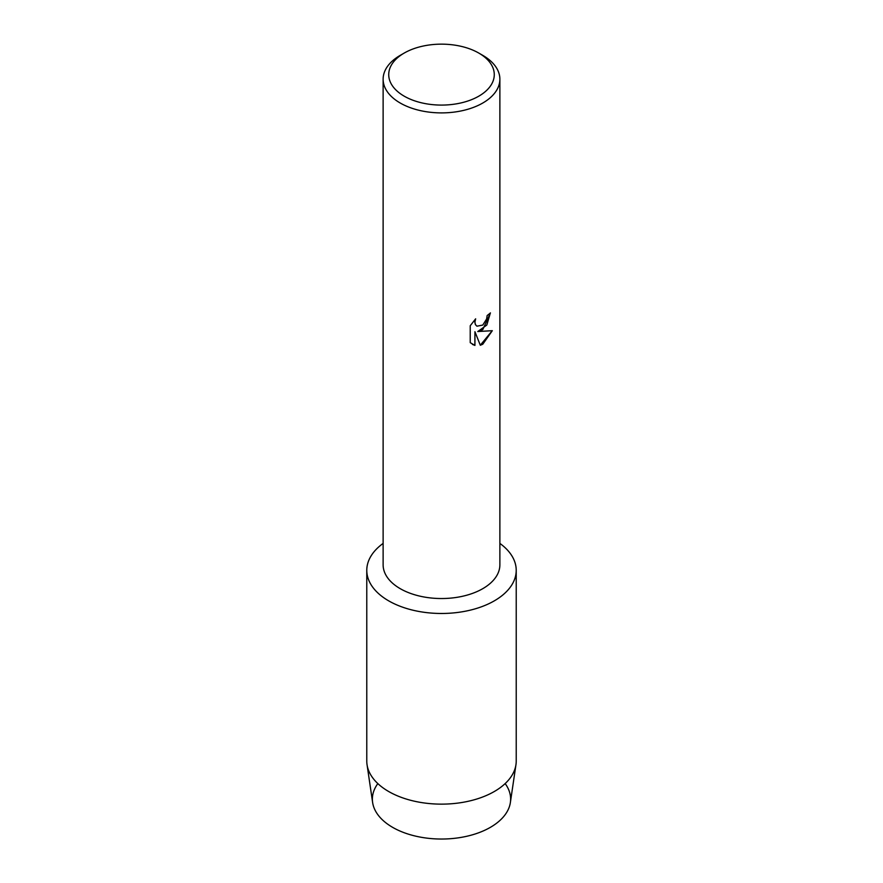 <?xml version="1.0" encoding="UTF-8"?>
<svg xmlns="http://www.w3.org/2000/svg" width="883" height="883" viewBox="0 0 883 883"><rect width="100%" height="100%" fill="white"/><g stroke="black" fill="none" stroke-linecap="round" stroke-linejoin="round"><path stroke-width="1.32" d="M505.164 783.585A69.117 39.901 180 0 1 490.374 827.349A69.117 39.901 180 0 1 402.891 832.227A69.117 39.901 180 0 1 377.836 783.585M478.818 53.079L482.78 55.364A58.377 33.709 180 0 1 499.877 79.194L499.877 564.833A58.377 33.709 180 0 1 482.78 588.663A58.377 33.709 180 0 1 419.16 595.97A58.377 33.709 180 0 1 383.123 564.833L383.123 79.194A58.377 33.709 180 0 1 400.22 55.364L404.182 53.079A52.77 30.464 180 0 1 478.818 53.079A52.77 30.464 180 0 1 478.818 96.159A52.77 30.464 180 0 1 404.182 96.159A52.77 30.464 180 0 1 404.182 53.079L400.22 55.364M494.337 600.837A74.724 43.146 180 0 1 391.688 602.493A74.724 43.146 180 0 1 383.123 543.409A74.724 43.146 180 0 0 366.776 570.341A74.724 43.146 180 0 0 412.902 610.197A74.724 43.146 180 0 0 494.337 600.837A74.724 43.146 180 0 0 499.877 543.409A74.724 43.146 180 0 1 516.224 570.341A74.724 43.146 180 0 1 494.337 600.837M482.78 329.624L477.78 331.533L492.317 330.695L482.78 344.227L480.319 345.264L474.933 331.71L474.933 345.419L470.231 342.67L470.231 325.739L475.65 318.829L474.911 322.196L475.44 324.602L476.919 326.191L482.78 325.076L486.599 319.028L487.162 315.518A58.377 33.709 0 0 0 490.429 312.902L482.78 329.624M499.877 79.194A58.377 33.709 180 0 1 482.78 103.024A58.377 33.709 180 0 1 419.16 110.331A58.377 33.709 180 0 1 383.123 79.194M490.363 312.957L486.809 325.054L477.78 331.533M476.919 326.191L475.374 324.569L474.844 322.163L475.507 318.973M472.416 344.403L474.866 345.385L474.933 331.71M480.297 345.22L492.228 330.717M516.224 570.341L516.224 761.003A74.724 43.146 180 0 1 515.959 764.656L510.374 802.515A69.117 39.901 180 0 1 490.374 827.349A69.117 39.901 180 0 1 417.78 836.609A69.117 39.901 180 0 1 372.626 802.515L367.041 764.656A74.724 43.146 180 0 1 366.776 761.003L366.776 570.341M515.959 764.656A74.724 43.146 180 0 1 494.337 791.499A74.724 43.146 180 0 1 415.86 801.521A74.724 43.146 180 0 1 367.041 764.656"/></g></svg>
